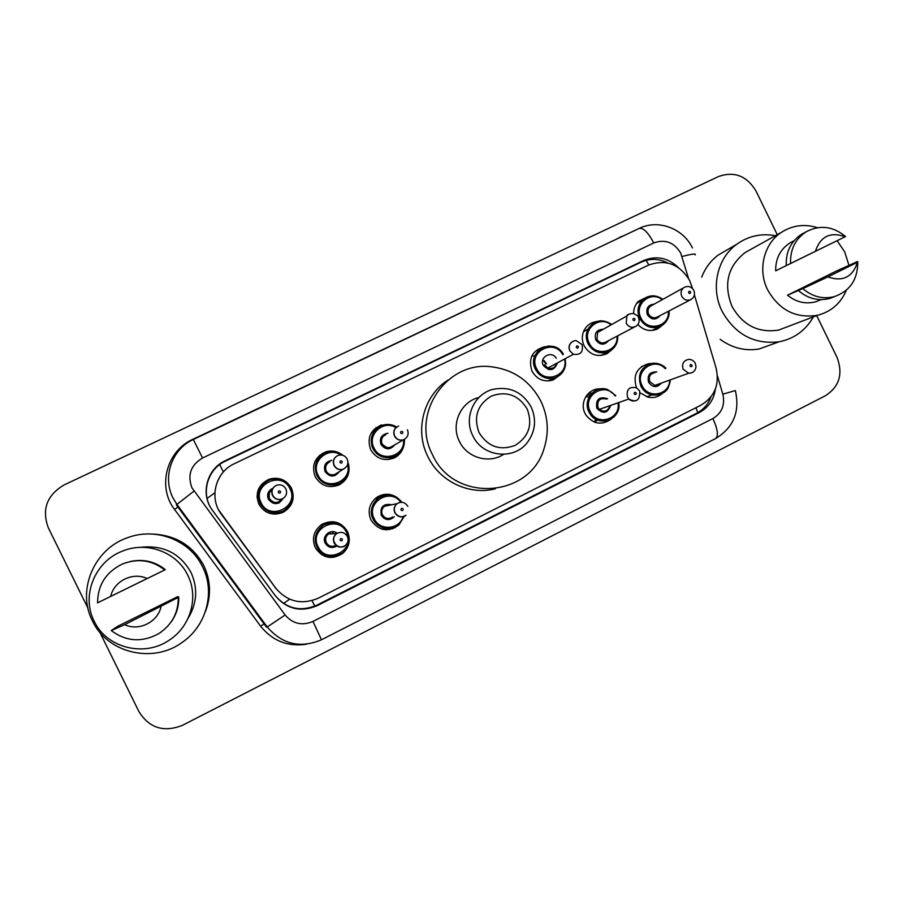 <?xml version="1.0" encoding="UTF-8"?>
<svg xmlns="http://www.w3.org/2000/svg" width="903" height="903" viewBox="0 0 903 903"><rect width="100%" height="100%" fill="white"/><g stroke="black" fill="none" stroke-linecap="round" stroke-linejoin="round"><path stroke-width="1.35" d="M611.218 419.06C601.872 425.55 593.485 424.263 586.047 415.211L585.076 413.484C579.173 402.433 588.259 387.895 600.36 388.922M398.663 525.219C387.692 532.578 378.447 530.817 370.919 519.925C367.307 510.726 369.395 503.118 377.183 497.09C384.193 493.049 391.022 493.331 397.647 497.948M347.508 531.562C350.951 539.983 349.314 547.308 342.576 553.528C331.548 560.199 322.427 558.212 315.237 547.59C311.558 538.12 313.826 530.354 322.044 524.282C332.71 519.304 341.199 521.731 347.508 531.562M662.283 393.573C658.152 397.072 653.411 398.268 648.049 397.162L640.295 392.952M348.569 464.334C350.296 473.409 347.147 480.272 339.11 484.9C328.906 488.67 320.937 485.927 315.192 476.694C311.23 465.214 314.775 456.941 325.814 451.861C331.345 450.258 336.526 451.015 341.357 454.141M291.488 488.23C295.315 498.501 292.516 506.538 283.079 512.34C272.717 516.189 264.624 513.446 258.822 504.134C254.86 492.812 258.326 484.505 269.196 479.211C278.948 476.66 286.375 479.674 291.488 488.23M560.47 374.61L553.054 380.016C543.956 382.432 536.935 379.463 531.98 371.133C528.029 358.243 532.364 350.082 545.017 346.662M403.291 447.482C401.7 452.177 398.686 455.654 394.25 457.9C384.215 461.58 376.348 458.837 370.67 449.683C366.708 437.876 370.433 429.614 381.845 424.895M611.828 349.777L606.805 353.795C597.267 357.475 589.693 354.8 584.106 345.759C581.758 340.657 581.713 335.611 583.959 330.622C586.645 325.452 590.833 322.439 596.522 321.581M662.542 325.114L657.711 328.873C650.318 331.977 643.715 330.521 637.89 324.504M396.101 526.596L395.108 527.736M383.854 518.266L384.509 517.25M332.665 476.062L333.06 474.854M279.433 501.142L278.734 503.073M279.535 502.678L280.461 500.33M692.511 288.508L689.689 280.573C679.632 264.06 665.895 258.913 648.467 265.121L234.283 463.747C215.501 472.122 208.762 498.084 221.325 514.213L275.81 588.271C287.481 601.827 301.636 605.134 318.274 598.204L700.92 405.199C714.679 396.857 719.747 384.497 716.102 368.131L694.418 294.92M327.902 533.03L328.974 533.921M324.448 466.772L325.611 467.032M218.797 510.206L276.6 589.287M636.536 387.805C632.687 375.501 636.649 367.487 648.422 363.751L650.961 363.57M633.646 313.533C633.59 308.691 635.193 304.593 638.477 301.23L647.428 296.861M372.375 441.68L371.235 442.842M326.209 465.18L324.933 465.158M331.085 533.831L329.053 532.375M543.866 361.132L545.886 364.056M380.468 425.324L381.201 425.369M589.478 392.489L591.725 393.392M678.413 267.593C667.972 257.671 656.346 255.335 643.523 260.561L225.242 460.711C206.753 468.939 200.105 494.472 212.476 510.342L275.449 595.912C286.917 609.243 300.834 612.494 317.201 605.653L699.317 412.536C708.505 407.535 713.867 399.679 715.39 388.99M710.932 396.936C708.166 404.273 703.381 409.714 696.597 413.269L316.693 605.236C300.428 612.031 286.59 608.803 275.189 595.562L212.6 510.511C200.308 494.742 206.911 469.368 225.298 461.196L641.141 262.175C649.991 258.224 658.874 258.495 667.78 262.999M816.684 315.587L837.025 357.351C843.244 373.819 839.406 386.608 825.477 395.717L182.553 725.278C163.894 732.683 149.367 728.157 138.972 711.677L99.872 632.36M87.941 608.159L48.333 527.826C41.572 509.506 46.832 495.205 64.113 484.934L718.63 176.48C734.365 171.028 746.792 175.837 755.946 190.917L777.246 234.645M813.4 316.84C805.657 330.43 794.211 338.749 779.075 341.808C754.152 344.63 735.166 334.449 722.095 311.287C710.424 288.226 717.061 258.326 736.769 244.25C748.339 235.999 761.218 233.143 775.384 235.694M701.71 277.153C705.187 268.078 710.695 260.707 718.246 255.041L727.084 249.894M846.416 290.145C840.761 303.385 831.121 311.761 817.508 315.282C795.859 318.646 779.244 310.18 767.663 289.874C757.459 269.749 763.825 243.596 781.513 232.274C792.608 225.242 804.584 223.707 817.429 227.68M837.137 240.695L844.711 251.96L849.001 265.437M788.466 326.344L778.713 330.058C758.396 333.241 742.83 325.362 732.006 306.41C723.303 284.389 727.671 266.441 745.099 252.569L750.37 249.623M857.737 262.005C857.794 279.524 849.983 291.071 834.327 296.635C822.836 299.435 812.339 296.76 802.835 288.61L787.529 295.191L836.934 270.776L857.692 261.475L857.511 262.242C852.579 277.176 842.702 282.063 827.882 276.894L857.511 262.242M821.154 299.638L815.77 301.794C805.566 304.39 796.153 302.189 787.529 295.191M827.882 276.894L802.835 288.61M835.219 296.376L829.676 298.498C818.265 301.286 807.846 298.633 798.41 290.54M775.666 270.832L790.588 263.473C790.057 249.567 795.261 239.002 806.198 231.778C819.89 224.61 833.006 226.201 845.558 236.541L775.666 270.832C775.519 258.461 780.361 249.104 790.181 242.772L792.563 241.507M773.724 343.727L759.005 349.021C745.031 351.256 732.085 348.027 720.142 339.325M815.42 251.294C820.443 236.349 830.342 231.495 845.106 236.755L790.588 263.473M786.253 265.606C785.734 251.802 790.904 241.315 801.762 234.148L804.641 232.613M479.064 432.639C473.33 416.983 477.36 404.826 491.153 396.157C506.425 390.66 518.435 394.927 527.171 408.957C532.894 424.478 528.91 436.6 515.241 445.348C499.969 450.981 487.913 446.748 479.064 432.639M472.788 435.652C463.42 417.784 474.03 393.832 493.151 389.295C509.823 386.123 522.476 392.004 531.122 406.948C536.608 419.432 535.445 431.137 527.645 442.086C514.213 460.722 482.394 457.144 472.788 435.652M478.692 397.557C460.609 401.869 450.563 424.489 459.401 441.364C466.941 457.731 488.974 464.142 503.592 454.367M432.458 454.615C410.662 414.037 446.342 361.155 490.735 366.72C513.389 369.383 530.106 380.908 540.908 401.259C548.132 416.622 549.193 432.334 544.091 448.407C530.095 498.185 453.791 503.197 432.458 454.615M495.375 488.805C469.323 495.533 439.648 481.491 427.853 456.546C414.364 430.167 423.733 395.367 448.17 379.96M92.478 620.959C76.484 590.494 94.093 549.035 127.3 537.804C155.813 526.821 190.07 540.186 202.577 566.813C215.467 591.973 206.584 625.666 182.406 642.236C153.397 663.942 107.367 653.343 92.478 620.959M153.442 534.113C176.367 535.445 193.152 545.965 203.796 565.65C210.873 580.742 211.358 596.194 205.241 612.008M94.205 621.208C80.92 595.845 94.984 561.316 122.424 551.135C146.839 540.92 176.909 552.117 187.734 575.188C198.931 596.996 190.725 626.31 169.358 640.069C144.604 657.486 106.622 648.151 94.205 621.208M140.416 547.353C163.161 544.78 180.036 553.167 191.018 572.491C198.118 588.225 197.068 603.61 187.88 618.679M177.699 596.635L176.277 598.136L178.252 597.436C178.422 612.618 172.044 624.616 159.131 633.409C142.335 642.722 126.364 641.773 111.238 630.576L117.74 626.264L177.699 596.635L177.699 597.436M161.005 606.703C157.867 622.054 138.87 631.524 124.659 624.673L178.252 597.436M124.659 624.673L111.238 630.576M178.715 596.928C179.054 606.308 176.378 614.853 170.69 622.573M162.856 570.888L97.569 602.843C97.761 584.952 106.069 571.994 122.492 563.969C137.956 558.077 152.031 560.074 164.718 569.962L162.856 570.888M110.708 596.375C113.947 580.934 133.046 571.655 147.133 578.541L97.569 602.843M147.133 578.541L164.718 569.962M130.043 561.542C143.284 558.72 155.034 561.429 165.305 569.68M207.069 498.467L214.858 492.756M648.805 264.963L646.119 260.335M221.235 474.639L217.702 480.78M697.85 412.603L695.897 407.727M314.729 606.15L312.054 600.619M283.553 603.475L289.626 599.197M223.38 471.964L219.711 464.56M274.749 587.006L275.81 588.271M221.63 514.812L221.325 514.213M641.141 262.175L643.523 260.561M688.526 278.406L680.727 253.133C674.135 242.309 665.139 238.923 653.749 242.952L202.543 458.002C190.747 465.113 187.214 475.046 191.944 487.789L285.134 614.988C292.775 623.86 302.053 626.016 312.98 621.433L712.907 418.541C721.915 413.055 725.222 404.95 722.829 394.205L717.433 375.987M692.42 247.953C683.232 228.324 658.084 219 639.155 228.425C643.331 227.624 648.196 232.466 653.749 242.952M639.155 228.425L193.321 439.49C171.976 449.051 162.213 476.829 172.891 497.711L176.785 504.224L267.243 626.975L266.441 627.1L176.333 504.845L193.964 491.119M306.614 644.223C287.797 646.932 272.48 640.938 260.64 626.219L174.572 509.473C157.02 486.988 166.57 450.857 192.847 439.309L619.356 237.794M619.21 237.489L624.108 235.548M260.64 626.219L264.669 623.476M174.572 509.473L178.478 506.527M312.98 621.433L321.468 639.775C300.349 648.659 282.278 644.381 267.243 626.975L285.134 614.988M712.907 418.541C717.716 429.196 718.63 435.856 715.639 438.531C733.563 427.57 740.133 411.587 735.335 390.57L722.829 394.205M193.321 439.49L202.543 458.002M682.047 256.508C692.127 253.89 696.484 253.359 695.129 254.939M696.597 413.269L699.317 412.536M669.021 310.959C669.292 317.777 666.583 322.822 660.883 326.118C651.989 329.527 644.934 326.999 639.696 318.511C636.75 311.512 637.732 305.327 642.665 299.954C649.076 294.683 655.804 294.48 662.836 299.333C655.623 294.457 648.896 294.671 642.665 299.954L636.57 303.498M662.181 299.706C650.713 290.111 633.669 304.604 640.927 317.89C647.18 332.304 669.947 326.762 668.344 311.309M660.149 315.576C655.77 320.373 651.526 320.091 647.406 314.741C645.701 308.454 647.948 304.921 654.167 304.153M683.458 287.888C687.623 285.416 691.088 286.24 693.831 290.36C695.242 294.096 694.418 297.076 691.393 299.311C687.443 301.173 684.237 300.157 681.776 296.286C680.433 293.001 680.986 290.202 683.458 287.888L650.228 306.343C647.936 308.487 647.406 311.084 648.647 314.12C650.928 317.709 653.907 318.646 657.587 316.908L690.468 299.796M688.594 292.865C689.915 293.893 690.581 293.565 690.581 291.895C689.26 290.879 688.605 291.195 688.594 292.865M609.717 351.154C615.383 347.734 618.058 342.621 617.731 335.814C618.047 342.621 615.383 347.734 609.717 351.154C600.619 354.845 593.373 352.351 587.977 343.693C585.708 338.749 585.72 333.884 587.988 329.098C594.287 319.967 602.211 318.42 611.749 324.482M611.06 324.877C599.536 314.854 581.78 329.539 589.185 343.084C595.517 357.69 618.747 351.865 616.997 336.187M608.78 340.51C604.367 345.544 600.021 345.33 595.766 339.878C594.084 333.173 596.59 329.629 603.283 329.256M601.77 330.114L597.583 332.473L596.985 339.28C599.558 343.151 602.775 343.941 606.624 341.639L634.369 327.067M601.759 330.114C599.231 330.78 597.831 331.57 597.583 332.473L626.863 315.971C627.043 314.616 629.177 313.781 633.263 313.465C637.055 315.203 638.771 316.501 638.398 317.337C639.753 320.689 639.155 323.522 636.604 325.893C632.472 328.353 629.007 327.496 626.23 323.308L626.863 315.971L629.03 314.131M632.913 319.955C634.256 320.983 634.933 320.655 634.944 318.973C633.601 317.946 632.935 318.274 632.913 319.955M565.617 364.394L565.21 358.694L565.617 364.394C564.522 371.528 560.582 376.111 553.776 378.143C545.739 379.497 539.633 376.528 535.445 369.271C525.828 351.346 554.002 336.413 563.427 354.303C559.691 348.524 554.453 345.804 547.749 346.131L540.434 348.851C538.56 348.93 530.941 359.202 535.456 369.259C538.402 374.734 542.895 377.815 548.922 378.526L553.776 378.143L548.098 380.964M562.761 354.676C553.934 337.982 527.657 351.956 536.63 368.672C543.64 384.712 569.172 375.829 564.499 359.078M557.433 362.882C554.137 370.873 549.442 371.72 543.324 365.422C538.877 357.17 551.744 350.104 556.293 358.277M582.063 344.799C583.451 352.046 580.561 355.206 573.394 354.269L569.748 350.793C568.258 346.854 569.206 343.761 572.615 341.526M576.306 347.508C577.66 348.547 578.349 348.208 578.36 346.504C577.006 345.465 576.317 345.804 576.306 347.508M546.484 363.728L543.978 360.466L546.473 363.728M534.836 356.019L531.833 355.963M581.871 344.427L576.475 340.792C574.918 339.754 566.949 342.982 569.77 350.782L573.394 354.269L547.884 368.04L544.509 364.823L547.884 368.04C552.252 369.248 555.142 367.69 556.53 363.378M547.162 378.301L547.658 377.115M548.493 369.575L548.166 367.882L548.493 369.575M546.338 363.807L543.967 360.489M404.386 439.343C404.86 446.962 401.745 452.606 395.062 456.252C385.592 459.661 378.199 457.065 372.86 448.43C369.113 437.323 372.6 429.523 383.324 425.02C388.053 423.823 392.5 424.5 396.677 427.051M395.898 427.706C383.504 419.364 366.72 434.715 373.966 447.877C380.626 463.216 405.729 456.275 403.46 439.806M394.837 444.773C390.141 450.225 385.513 450.112 380.976 444.457C379.215 438.136 381.551 434.399 387.974 433.259M407.434 429.783C409.014 434.14 407.784 437.436 403.743 439.648L390.66 447.177C388.911 448.836 386.044 447.753 382.059 443.915C379.96 437.3 385.186 434.411 385.942 434.625C381.89 436.544 380.603 439.637 382.093 443.904C384.114 447.233 386.969 448.317 390.66 447.177L392.173 446.308M403.743 439.648C399.758 440.878 396.665 439.693 394.476 436.093C392.861 431.465 394.25 428.124 398.629 426.047C394.363 428.078 393.031 431.386 394.656 435.98C396.891 439.637 399.927 440.856 403.743 439.648M400.582 433.011C401.993 434.061 402.727 433.711 402.761 431.961C401.35 430.912 400.627 431.262 400.582 433.011M374.203 429.207L376.946 428.609M374.248 431.329L371.426 432.672L374.248 431.329M380.039 425.471L380.987 425.539M378.526 427.412L375.998 427.695M347.948 462.313C350.567 471.524 347.745 478.579 339.472 483.466C329.843 486.977 322.326 484.369 316.919 475.667C313.183 464.853 316.501 457.031 326.886 452.211C332.835 450.507 338.219 451.568 343.061 455.405M340.781 454.977C328.297 446.014 310.553 461.614 318.003 475.125C325.294 491.774 352.588 481.965 347.587 464.594M339.336 471.637C334.618 477.427 329.877 477.439 325.125 471.648C323.342 465.519 325.577 461.738 331.819 460.327M347.204 459.096C348.784 463.442 347.565 466.749 343.524 469.029L335.002 474.346C331.243 475.599 328.297 474.526 326.186 471.129C324.087 464.695 329.064 461.693 329.945 461.805C325.972 463.815 324.73 466.907 326.209 471.106C328.286 474.493 331.22 475.576 335.002 474.346L336.729 473.262M338.049 455.428C333.873 457.573 332.597 460.891 334.223 465.384C336.548 469.12 339.652 470.328 343.524 469.029C339.438 470.361 336.266 469.188 334.02 465.508C332.406 460.959 333.749 457.607 338.049 455.428C342.023 454.333 345.07 455.552 347.192 459.074M339.968 462.505C341.402 463.566 342.135 463.205 342.181 461.433C340.747 460.383 340.013 460.733 339.968 462.505M324.888 465.259L326.152 465.293M319.369 455.518L323.172 454.322M315.192 460.981L318.387 458.397L315.181 461.015M326.886 452.211C316.784 456.433 313.476 464.244 316.953 475.644C321.784 484.155 329.29 486.762 339.472 483.466L334.584 485.972M324.561 453.024L322.281 453.43M335.047 475.554L335.318 474.143M290.969 488.297C294.592 498.038 291.929 505.646 282.966 511.132C273.18 514.721 265.55 512.125 260.075 503.343C256.339 492.666 259.59 484.809 269.828 479.786C279.072 477.348 286.116 480.182 290.969 488.297M261.136 502.813C269.5 521.505 299.706 506.685 289.987 488.76C281.736 470.124 251.44 484.753 261.136 502.813M283.124 498.456C278.542 505.048 273.62 505.33 268.372 499.28C266.633 494.336 268.123 490.668 272.864 488.309M276.499 485.295C272.356 487.507 271.092 490.848 272.729 495.307C274.986 499.054 278.147 500.262 282.21 498.93C278.034 500.341 274.794 499.178 272.492 495.442C270.889 490.927 272.221 487.552 276.499 485.295C280.585 484.098 283.723 485.295 285.912 488.907C287.504 493.264 286.274 496.605 282.21 498.93L278.395 501.966C276.566 503.761 273.575 502.7 269.399 498.772C268.846 493.343 269.76 490.374 272.119 489.877C268.925 492.158 268.033 495.115 269.433 498.749C271.543 502.192 274.535 503.264 278.395 501.966L281.138 499.788M278.282 492.53C279.738 493.591 280.483 493.23 280.528 491.435C279.083 490.374 278.338 490.735 278.282 492.53M272.661 488.658L271.995 488.681M262.468 483.353L268.372 480.543M259.737 489.189L257.028 497.372M274.004 514.157L281.578 511.866M280.393 500.386L279.478 502.7M268.778 495.104L267.581 495.25L268.767 495.115M646.661 396.767L651.887 394.983C663.897 396.112 668.243 388.279 668.186 387.861L670.365 379.847C668.875 390.875 662.723 395.92 651.887 394.983C646.943 393.764 643.275 390.83 640.87 386.179C637.157 374.418 640.949 366.81 652.237 363.333C657.508 362.758 662.057 364.428 665.883 368.345M665.161 368.627C654.325 356.459 634.233 371.167 642.101 385.604C648.083 399.397 669.845 394.983 669.631 380.107M661.402 383.086C657.012 387.974 652.745 387.737 648.614 382.364C646.988 375.208 649.72 371.72 656.808 371.901M655.047 372.589C650.092 373.65 648.365 376.72 649.855 381.788L654.912 385.423L659.912 383.617C657.44 385.378 655.77 385.987 654.912 385.423L688.65 373.232L683.199 369.304C681.584 363.83 683.447 360.523 688.775 359.371C691.675 359.405 693.843 360.715 695.276 363.299M692.048 365.128C690.716 364.101 690.05 364.44 690.05 366.121C691.371 367.137 692.037 366.81 692.048 365.128M691.912 372.758L688.65 373.232C692.973 373.176 695.434 370.986 696.021 366.652L695.321 363.401M590.099 413.924C597.583 422.401 605.676 423.281 614.379 416.576C618.341 411.666 619.774 407.005 618.668 402.58C622.201 418.924 598.779 428.304 590.099 413.924L588.97 411.971C582.412 399.905 594.964 384.78 607.516 389.498L615.823 395.672L607.516 389.498M615.101 395.943C605.258 381.134 581.667 395.672 590.19 411.407C596.872 426.769 621.253 419.161 617.945 402.828M610.755 405.357C607.617 413.484 602.967 414.409 596.793 408.122C595.641 399.273 599.242 396.146 607.595 398.731M606.647 399.081C599.739 397.591 596.86 400.413 598.012 407.558L599.31 409.375C604.434 412.569 607.979 411.328 609.954 405.639M636.265 400.514C633.545 401.519 631.073 401.022 628.86 399.002L627.45 397.038C626.197 389.328 629.289 386.281 636.728 387.906L639.64 390.976M636.209 392.918C634.865 391.891 634.188 392.229 634.177 393.922C635.52 394.95 636.197 394.611 636.209 392.918M590.381 394.995L587.763 394.092M588.372 397.083L585.889 396.519M587.018 394.95L589.23 395.627M595.72 419.139L594.558 422.164M404.262 516.268L399.284 524.338C388.922 531.224 380.197 529.542 373.108 519.27C369.711 510.613 371.652 503.434 378.967 497.722C387.861 493.027 395.525 494.551 401.948 502.294M400.729 502.294C390.423 487.168 365.41 502.587 374.226 518.751C379.644 531.178 399.532 529.677 403.11 516.663M394.318 516.753C389.43 520.941 385.084 520.444 381.258 515.263C379.892 506.786 383.403 503.287 391.8 504.754M389.836 505.161L384.475 506.29C381.743 508.592 381.043 511.414 382.375 514.744C385.096 518.751 388.516 519.496 392.636 516.967M382.341 514.755C381.021 511.391 381.732 508.57 384.475 506.29L397.094 503.648C394.25 506.086 393.573 509.111 395.051 512.746C399.713 519.281 405.842 516.087 405.932 515.229C401.474 517.961 397.771 517.159 394.837 512.814C393.392 509.213 394.137 506.154 397.094 503.648C401.496 501.244 405.075 502.147 407.84 506.335M403.156 508.908C401.733 507.858 401.011 508.22 400.977 509.992C402.388 511.042 403.11 510.68 403.156 508.908M384.351 517.137L383.73 518.175M390.988 527.262L386.71 529.824M381.551 529.034L386.992 527.454L381.574 529.045M382.025 497.361L376.382 497.643M395.706 526.81L394.667 527.962M389.441 529.632L393.177 526.697M374.621 504.1L372.894 504.845M347.486 532.014C350.748 540.005 349.179 546.947 342.779 552.828C332.349 559.081 323.748 557.196 316.976 547.173C313.499 538.244 315.632 530.908 323.353 525.162C333.444 520.41 341.492 522.69 347.486 532.002M346.56 532.51C338.343 513.954 308.42 528.706 318.059 546.676C326.389 565.289 356.211 550.345 346.56 532.51M336.898 546.033C332.09 548.618 328.195 547.647 325.204 543.121C321.299 536.043 331.074 528.041 337.214 533.278M345.127 545.638C344.89 546.518 338.828 549.295 334.392 542.951C332.868 539.181 333.636 536.066 336.684 533.605C341.108 531.348 344.675 532.296 347.373 536.427C348.818 540.039 348.061 543.109 345.127 545.638C340.634 548.155 336.977 547.286 334.144 543.019C332.654 539.26 333.5 536.122 336.684 533.605L328.647 533.933C325.712 536.258 324.933 539.147 326.299 542.613C328.703 546.349 331.92 547.263 335.961 545.356M342.339 539.181C340.905 538.132 340.16 538.493 340.115 540.287C341.56 541.337 342.293 540.965 342.339 539.181M334.516 543.696L334.923 542.737M336.435 554.882L329.595 557.467M321.524 554.668L329.888 555.289M330.679 523.808L322.303 524.135M328.974 532.409L330.938 533.842M334.008 557.332L340.126 553.347M336.356 554.939L331.153 557.546M333.738 533.729L331.83 531.664M392.873 528.74L391.834 528.797M648.422 363.751L641.333 366.72M321.468 639.775L715.639 438.531M736.769 244.25L718.246 255.041M781.513 232.274L745.099 252.569M821.098 299.638L815.77 301.794M834.327 296.635L829.676 298.498M794.076 240.706L790.181 242.772M817.508 315.282L778.713 330.058M779.075 341.808L759.005 349.021M806.198 231.778L801.762 234.148M652.101 330.464L660.883 326.118C667.046 321.728 669.766 316.671 669.044 310.948M608.78 351.606L600.958 355.489M611.771 324.482C602.222 318.42 594.298 319.955 587.988 329.098L583.473 331.751M388.527 459.537L395.062 456.252C384.543 459.243 377.149 456.636 372.883 448.419C372.736 447.177 371.98 449.175 371.178 440.201C371.878 432.751 375.919 427.695 383.324 425.02M372.397 442.019L371.28 442.786M274.106 514.168L282.966 511.132C273.146 514.687 265.527 512.08 260.109 503.321C256.757 491.774 259.996 483.929 269.828 479.786M257.005 496.887L259.782 489.099M652.237 363.333C658.75 363.356 663.299 365.026 665.895 368.334M609.943 405.639C607.832 411.531 604.288 412.773 599.31 409.375L628.86 399.002C636.446 402.986 640.058 400.345 639.696 391.078M591.442 393.708L589.151 392.76M597.086 419.827L595.212 422.401M374.926 498.84L378.967 497.722C371.314 504.969 369.372 512.148 373.142 519.259C378.944 530.467 393.336 530.772 399.284 524.338M320.159 525.614L323.353 525.162C315.429 531.709 313.318 539.035 317.009 547.162C322.698 558.122 336.627 558.697 342.779 552.828M321.649 554.758L329.911 555.289M328.647 533.933C325.712 536.213 324.911 539.114 326.265 542.624"/></g></svg>
